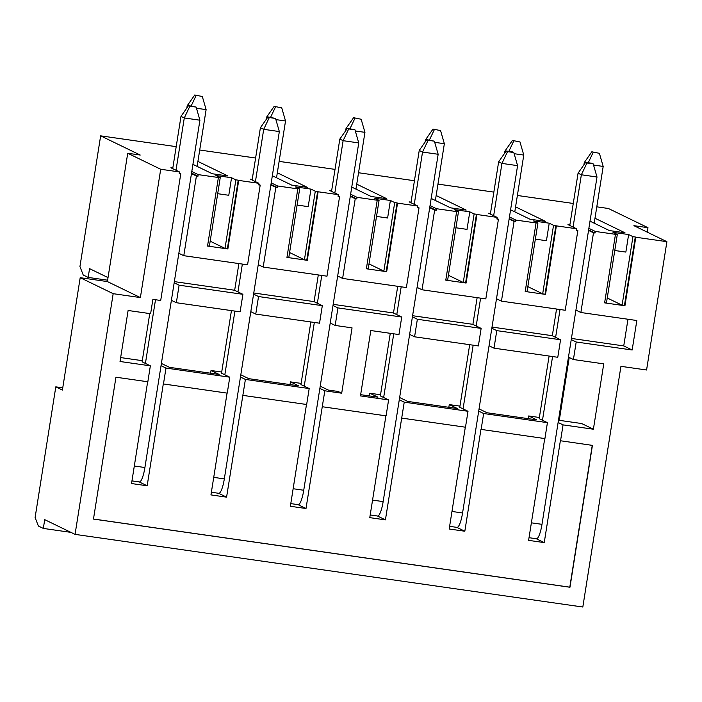 <?xml version="1.0" encoding="UTF-8"?>
<svg xmlns="http://www.w3.org/2000/svg" width="702" height="702" viewBox="0 0 702 702"><rect width="100%" height="100%" fill="white"/><g stroke="black" fill="none" stroke-linecap="round" stroke-linejoin="round"><path stroke-width="1.05" d="M593.208 163.899L596.998 177.009L581.361 174.772L586.96 163.004L593.208 163.899L591.891 163.259L585.635 162.364L586.96 163.004M573.078 227.071L581.361 174.772L578.062 173.175L585.635 162.364M529.027 537.697L536.398 538.75A16.172 3.501 -81.9 0 0 541.988 524.333L596.998 177.009M542.479 420.244L552.571 356.546M555.615 337.355L560.02 309.521M578.062 173.175L569.778 225.474M556.546 309.029L552.316 335.758L560.556 339.759L496.779 330.633L491.83 328.229M549.096 356.046L539.189 418.646L547.428 422.648L483.652 413.522L478.703 411.118M513.794 152.536L517.585 165.646L501.948 163.408L507.537 151.641L513.794 152.536L512.478 151.895L506.221 151L507.537 151.641M493.664 215.707L501.948 163.408L498.648 161.811L506.221 151M449.613 526.333L456.976 527.386A16.172 3.501 -81.9 0 0 462.565 512.978L517.585 165.646M463.066 408.88L473.157 345.182M476.193 325.991L480.607 298.157M498.648 161.811L490.365 214.11M477.132 297.666L472.894 324.394L481.142 328.396L417.365 319.27L412.416 316.865M469.682 344.682L459.766 407.283L468.015 411.284L404.238 402.158L399.289 399.754M434.38 141.181L438.162 154.282L422.534 152.044L428.123 140.286L434.38 141.181L426.807 139.645L428.123 140.286M414.25 204.343L422.534 152.044L419.234 150.447L426.807 139.645M370.2 514.97L377.562 516.023A16.172 3.501 -81.9 0 0 383.152 501.614L438.162 154.282M383.652 397.516L393.743 333.819M396.779 314.636L401.193 286.802M419.234 150.447L410.951 202.746M397.718 286.302L393.48 313.031L401.728 317.032L337.952 307.906L333.002 305.51M390.268 333.327L380.352 395.919L388.601 399.921L360.459 395.893L370.814 330.537L398.955 334.564L401.728 317.032M354.966 129.817L358.748 142.918L343.12 140.681L348.71 128.922L354.966 129.817L347.393 128.282L348.71 128.922M334.836 192.989L343.12 140.681L339.821 139.084L347.393 128.282M290.786 503.606L298.148 504.659A16.172 3.501 -81.9 0 0 303.738 490.25L358.748 142.918M304.238 386.161L314.329 322.464M317.365 303.273L321.779 275.438M339.821 139.084L331.537 191.383M318.304 274.938L314.066 301.667L322.315 305.668L258.529 296.542L253.589 294.147M310.854 321.964L300.939 384.556L309.187 388.557L245.402 379.431L240.453 377.035M275.553 118.454L279.335 131.564L263.706 129.326L269.296 117.559L275.553 118.454L267.98 116.918L269.296 117.559M255.423 181.625L263.706 129.326L260.407 127.72L267.98 116.918M211.372 492.251L218.734 493.304A16.172 3.501 -81.9 0 0 224.324 478.887L279.335 131.564M224.824 374.798L234.916 311.1M237.952 291.909L242.357 264.075M260.407 127.72L252.123 180.028M238.891 263.575L234.652 290.312L242.901 294.305L240.119 311.846L176.342 302.72L179.115 285.188L174.166 282.783M231.441 310.6L221.525 373.192L229.773 377.193L165.988 368.067L161.039 365.672M196.139 107.09L199.921 120.2L184.284 117.962L189.882 106.195L196.139 107.09L188.566 105.554L189.882 106.195M176 170.261L184.284 117.962L180.993 116.356L188.566 105.554M131.958 480.888L139.321 481.941A16.172 3.501 -81.9 0 0 144.91 467.523L199.921 120.2M145.411 363.434L155.502 299.736M180.993 116.356L172.71 168.664M149.754 313.583L142.111 361.837L150.36 365.839L120.033 361.495L128.106 310.486L150.623 313.706L152.887 299.359L160.705 300.482L180.783 173.763L179.212 173.534L179.466 171.937L170.893 167.778L172.806 168.059M594.199 223.201L603.185 166.435L593.541 165.049M599.403 153.326L591.83 151.79L599.403 153.326L603.185 166.435M585.17 163.04L584.257 162.592L591.83 151.79M588.25 162.741L593.146 152.431M584.257 162.592L583.906 164.838M514.785 211.837L523.771 155.072L514.127 153.694M519.989 141.962L512.416 140.426L519.989 141.962L523.771 155.072M505.756 151.676L504.843 151.237L512.416 140.426M508.836 151.378L513.732 141.067M504.843 151.237L504.484 153.484M435.372 200.474L444.357 143.708L434.713 142.33M440.575 130.598L433.002 129.071L440.575 130.598L444.357 143.708M426.333 140.312L425.43 139.874L433.002 129.071M429.422 140.014L434.319 129.712M425.43 139.874L425.07 142.12M355.949 189.119L364.943 132.345L355.3 130.967M361.161 119.243L353.589 117.708L361.161 119.243L364.943 132.345M346.92 128.949L346.016 128.51L353.589 117.708M350 128.65L354.905 118.348M346.016 128.51L345.656 130.756M276.535 177.755L285.53 120.981L275.886 119.603M281.748 107.88L274.175 106.344L281.748 107.88L285.53 120.981M267.506 117.585L266.602 117.146L274.175 106.344M270.586 117.295L275.491 106.985M266.602 117.146L266.242 119.393M197.122 166.392L206.116 109.626L196.463 108.24M202.325 96.516L194.752 94.981L202.325 96.516L206.116 109.626M188.092 106.23L187.18 105.783L194.752 94.981M191.172 105.932L196.077 95.621M187.18 105.783L186.829 108.029M360.652 394.682L377.939 397.156L369.857 393.234L380.537 394.761M568.471 357.125L573.411 359.529L603.746 363.864L593.392 429.22L563.065 424.877L558.116 422.481M593.392 429.22L581.686 423.543L558.476 420.217M528.255 418.664L528.685 415.961L539.364 417.488M528.685 415.961L536.767 419.875L487.056 412.767L479.054 408.889M448.841 407.3L449.271 404.598L459.95 406.125M449.271 404.598L457.353 408.511L407.643 401.404L399.64 397.525M240.812 374.798L248.806 378.676L298.525 385.793L290.444 381.87L301.123 383.397M161.399 363.434L169.393 367.322L219.112 374.429L211.03 370.507L221.709 372.042M320.226 386.161L328.229 390.04L338.074 391.453L341.698 393.208L324.815 390.795L319.875 388.399M544.734 438.557L528.606 540.356L544.243 542.593L560.371 440.742L592.427 445.384L569.963 587.249L93.471 519.076L115.944 377.211L147.832 381.774L150.36 365.839M242.901 294.305L179.115 285.188M147.657 381.748L131.537 483.546L147.166 485.784L163.303 383.933L227.246 393.138L229.773 377.193M465.321 427.193L449.192 529.001L464.829 531.23L480.958 429.378L544.91 438.583L547.428 422.648M575.912 310.108L580.861 312.504L593.488 232.81L588.539 230.405M627.974 319.243L623.745 345.919L571.428 338.434M552.325 335.705L492.014 327.071M472.902 324.342L412.6 315.707M393.489 312.978L333.187 304.352M314.075 301.614L253.764 292.988M234.661 290.251L174.35 281.625M120.647 357.581L142.295 360.679M623.745 345.919L632.16 350L576.193 341.997L571.244 339.592M580.861 312.504L636.828 320.516L632.16 350M178.843 253.299L183.792 255.695L247.569 264.821L260.196 185.117L258.626 184.898L258.88 183.301L250.307 179.142L252.22 179.414M496.498 298.745L501.447 301.14L565.233 310.266L577.851 230.572L576.289 230.344L576.544 228.755L567.962 224.587L569.875 224.868M417.085 287.381L422.034 289.777L485.819 298.903L498.438 219.208L496.876 218.98L497.13 217.392L488.548 213.232L490.461 213.505M337.671 276.018L342.62 278.422L406.397 287.548L419.024 207.845L417.462 207.625L417.716 206.028L409.134 201.869L411.047 202.141M258.257 264.654L263.206 267.058L326.983 276.184L339.61 196.481L338.048 196.262L338.294 194.665L329.721 190.505L331.634 190.777M628.632 234.556L632.95 236.653L622.095 305.195L624.938 305.765L604.615 302.86L615.47 234.319L614.97 234.082L617.321 234.415L612.995 232.318L628.632 234.556L625.851 252.088L614.768 250.509M604.641 302.694L606.458 302.957L617.321 234.415M624.438 305.528L635.292 236.986L635.793 237.232L624.938 305.765M632.95 236.653L635.292 236.986M590.005 221.165L609.371 230.563L624.999 232.801L594.98 218.234M622.095 305.195L607.248 297.99M70.928 532.37L43.322 528.422L44.717 519.655L75.061 534.371L582.818 607.019L620.937 366.33L646.577 369.998L666.9 241.681L635.793 237.232M588.618 229.905L595.05 233.029L593.488 232.81M576.368 229.852L577.851 230.572M592.26 445.358L569.796 587.17L93.48 519.024M404.238 402.158L385.416 519.875L369.778 517.637L385.907 415.838M324.815 390.795L306.002 508.511L290.365 506.274L306.484 404.475M245.402 379.431L226.579 497.148L210.951 494.91L227.071 393.111M588.873 228.317L595.305 231.432L595.05 233.029M525.228 291.33L527.044 291.593L537.907 223.052L535.556 222.718L536.056 222.955L525.201 291.497L545.524 294.41L542.681 293.831L527.834 286.627M510.582 209.801L529.957 219.2L545.586 221.437L515.566 206.871M537.907 223.052L533.581 220.954L549.218 223.192L546.437 240.725L535.354 239.145M542.681 293.831L553.536 225.289L555.879 225.623L556.379 225.868L545.524 294.41M545.024 294.164L555.879 225.623M445.805 279.975L447.63 280.23L458.485 211.688L456.142 211.355L456.642 211.6L445.779 280.142L466.102 283.046L463.267 282.467L448.42 275.272M431.168 198.438L450.535 207.836L466.172 210.073L436.153 195.516M458.485 211.688L454.168 209.6L469.796 211.828L467.023 229.37L455.94 227.781M463.267 282.467L474.122 213.926L476.465 214.268L476.965 214.505L466.102 283.046M465.61 282.809L476.465 214.268M366.391 268.612L368.217 268.875L379.071 200.333L376.728 199.991L377.22 200.237L366.365 268.778L386.688 271.683L383.854 271.104L369.006 263.908M351.755 187.083L371.121 196.472L386.758 198.71L356.739 184.152M379.071 200.333L374.754 198.236L390.382 200.474L387.609 218.006L376.526 216.418M383.854 271.104L394.708 202.571L397.051 202.904L397.543 203.141L386.688 271.683M386.197 271.446L397.051 202.904M286.978 257.248L288.803 257.511L299.657 188.97L297.315 188.636L297.806 188.873L286.951 257.415L307.274 260.319L304.431 259.749L289.593 252.544M272.341 175.719L291.707 185.109L307.344 187.346L277.325 172.789M299.657 188.97L295.34 186.872L310.968 189.11L308.196 206.642L297.113 205.054M304.431 259.749L315.295 191.207L317.637 191.541L318.129 191.778L307.274 260.319M306.783 260.082L317.637 191.541M207.564 245.884L209.389 246.148L220.244 177.606L217.901 177.273L218.392 177.509L207.538 246.051L227.86 248.956L225.017 248.385L210.17 241.181M192.927 164.356L212.294 173.754L227.931 175.983L197.911 161.425M220.244 177.606L215.926 175.509L231.555 177.746L228.782 195.279L217.699 193.699M225.017 248.385L235.872 179.844L238.224 180.177L238.715 180.414L227.86 248.956M227.369 248.719L238.224 180.177M464.829 531.23L456.862 527.369M481.124 429.457L483.652 413.522M468.015 411.284L465.487 427.22L401.711 418.094M489.048 345.761L493.997 348.166L496.779 330.633M481.142 328.396L478.369 345.928L414.584 336.802L417.365 319.27M496.955 218.489L498.438 219.208M501.447 301.14L514.075 221.446L509.125 219.042M509.204 218.55L515.637 221.665L514.075 221.446M509.45 216.953L515.882 220.077L515.637 221.665M385.416 519.875L377.448 516.005M388.601 399.921L386.074 415.856L322.297 406.739M369.427 395.937L369.857 393.234M409.635 334.406L414.584 336.802M417.541 207.125L419.024 207.845M422.034 289.777L434.652 210.082L429.712 207.678M429.791 207.187L436.223 210.302L434.652 210.082M430.036 205.589L436.468 208.713L436.223 210.302M306.002 508.511L298.034 504.641M309.187 388.557L306.66 404.501L242.883 395.375M290.014 384.573L290.444 381.87M330.221 323.043L335.17 325.438L337.952 307.906M322.315 305.668L319.542 323.201L255.756 314.084L258.529 296.542M338.127 195.761L339.61 196.481M342.62 278.422L355.238 198.719L350.289 196.323M350.368 195.823L356.8 198.947L355.238 198.719M350.623 194.226L357.055 197.35L356.8 198.947M226.579 497.148L218.612 493.287M210.6 373.21L211.03 370.507M250.807 311.679L255.756 314.084M258.705 184.398L260.196 185.117M263.206 267.058L275.825 187.355L270.875 184.959M270.954 184.459L277.387 187.583L275.825 187.355M271.209 182.871L277.641 185.986L277.387 187.583M147.166 485.784L139.198 481.923M163.461 384.012L165.988 368.067M179.291 173.043L180.783 173.763M183.792 255.695L196.411 176L191.462 173.596M171.393 300.316L176.342 302.72M191.541 173.096L197.973 176.22L196.411 176M191.795 171.507L198.227 174.623L197.973 176.22M341.698 393.208L352.053 327.86L335.17 325.438M176.193 146.657L100.649 135.846L79.94 266.558L83.222 275.008L88.171 277.413L89.558 268.647L108.029 277.606M493.997 348.166L557.783 357.292L560.556 339.759M43.322 528.422L38.382 526.017L35.1 517.567L55.8 386.855L62.75 387.855M55.8 386.855L62.399 390.058L80.195 277.685L113.18 293.682L140.382 297.578L160.705 169.261L179.466 171.937M559.275 420.331L569.234 357.493M218.392 177.509L198.227 174.623M231.555 177.746L235.872 179.844M258.88 183.301L238.715 180.414M297.806 188.873L277.641 185.986M310.968 189.11L315.295 191.207M338.294 194.665L318.129 191.778M377.22 200.237L357.055 197.35M390.382 200.474L394.708 202.571M417.716 206.028L397.543 203.141M456.642 211.6L436.468 208.713M469.796 211.828L474.122 213.926M497.13 217.392L476.965 214.505M536.056 222.955L515.882 220.077M549.218 223.192L553.536 225.289M576.544 228.755L556.379 225.868M615.47 234.319L595.305 231.432M666.9 241.681L633.915 225.675L647.981 227.694L647.279 232.16M596.788 206.827L608.397 208.494L647.981 227.694M573.262 203.466L517.374 195.472M493.848 192.102L437.96 184.108M414.434 180.739L358.546 172.745M335.021 169.384L279.133 161.381M255.607 158.02L199.719 150.017M100.649 135.846L140.225 155.045L127.72 153.255L160.705 169.261M75.061 534.371L113.18 293.682M573.411 359.529L576.193 341.997M560.538 440.821L563.065 424.877M107.617 280.195L88.171 277.413M544.243 542.593L536.275 538.732M80.195 277.685L107.397 281.572L127.72 153.255M107.397 281.572L140.382 297.578M531.388 522.823L541.988 524.333M451.974 511.46L462.565 512.978M372.56 500.096L383.152 501.614M293.146 488.732L303.738 490.25M213.724 477.369L224.324 478.887M134.31 466.014L144.91 467.523"/></g></svg>

